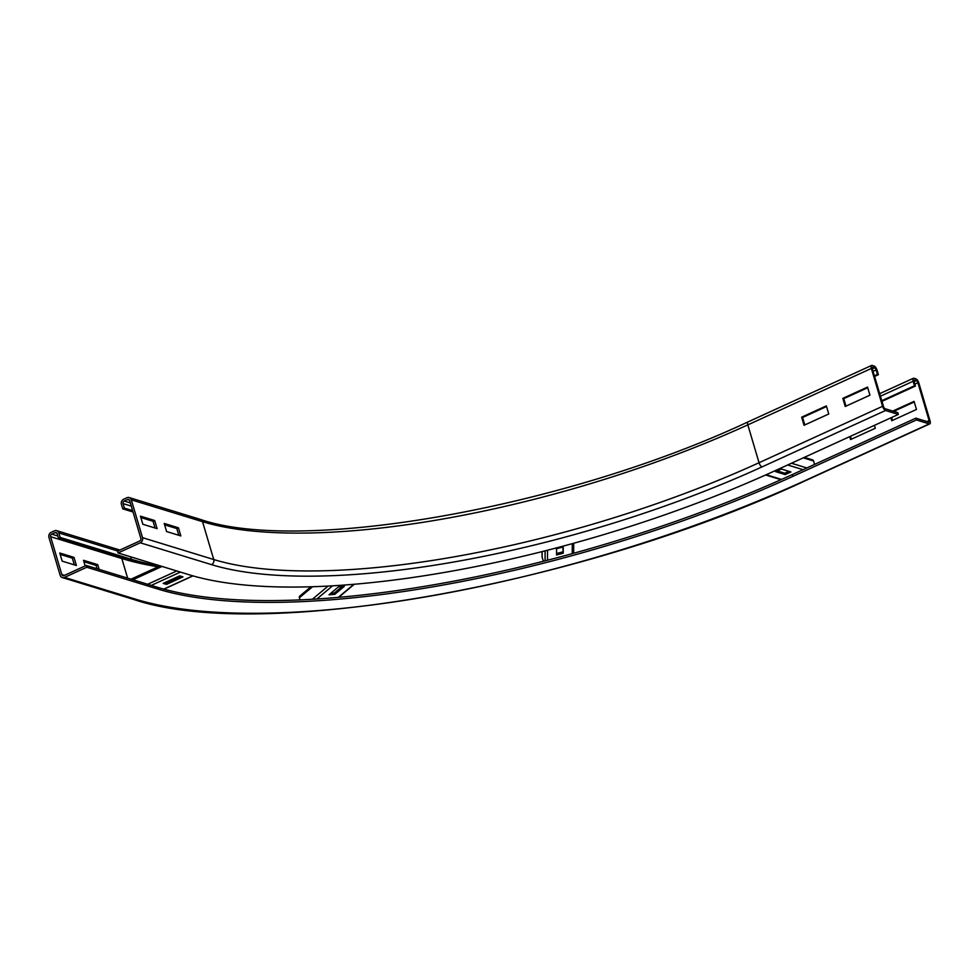 <?xml version="1.0" encoding="UTF-8"?>
<svg xmlns="http://www.w3.org/2000/svg" width="979" height="979" viewBox="0 0 979 979"><rect width="100%" height="100%" fill="white"/><g stroke="black" fill="none" stroke-linecap="round" stroke-linejoin="round"><path stroke-width="1.47" d="M826.533 406.53L802.596 417.47L804.811 424.935M801.642 417.176L826.349 405.893L828.748 413.995L804.04 425.29L801.642 417.176L802.596 417.47M867.712 387.721L843.763 398.661L845.978 406.126M842.821 398.367L867.529 387.084L869.927 395.198L845.22 406.481L842.821 398.367L843.763 398.661M178.79 535.293L176.795 528.562L164.607 524.817M178.435 527.803L180.846 535.917L166.601 531.548L164.191 523.435L178.435 527.803L176.795 528.562M878.383 374.7L877.049 370.197A3.953 1.579 65.5 0 0 874.088 366.011L872.191 365.424A3.953 1.579 65.5 0 0 871.616 365.436A3.953 1.579 65.5 0 0 871.359 368.447L882.568 406.297A3.953 1.579 65.5 0 0 885.53 410.495L898.355 414.423L897.816 412.624L885.004 408.684A1.97 0.783 -114.5 0 1 883.511 406.591L872.301 368.74A1.97 0.783 -114.5 0 1 872.436 367.235A1.97 0.783 -114.5 0 1 872.717 367.235L874.614 367.81A1.97 0.783 -114.5 0 1 876.107 369.903L877.441 374.419L878.383 374.7L874.59 376.438M874.394 375.801L877.441 374.419M132.63 510.622L124.406 508.101L123.06 503.585A1.97 1.701 107.1 0 1 124.174 501.04L127.478 499.535A1.97 1.701 107.1 0 1 129.656 500.587L140.866 538.438A1.97 1.701 107.1 0 1 139.752 540.983L117.517 551.14L118.055 552.951L189.277 574.795A445.298 136.362 163.5 0 0 774.83 470.838L898.355 414.423M155.049 528.011L153.054 521.281L140.866 517.536M154.694 520.522L157.105 528.636L142.861 524.267L140.45 516.153L154.694 520.522L153.054 521.281M118.055 552.951L140.291 542.794A3.953 3.414 -72.9 0 0 142.518 537.679L131.296 499.828A3.953 3.414 -72.9 0 0 126.94 497.724L123.648 499.229A3.953 3.414 -72.9 0 0 121.42 504.344L122.754 508.847L124.406 508.101M133.034 512.005L122.754 508.847M874.418 425.351L875.287 428.276L850.58 439.559L849.711 436.634M850.482 436.291L851.338 439.204M892.775 411.07L914.056 401.353L916.466 409.467L891.759 420.75L890.89 417.837M914.251 401.99L893.729 411.364M891.649 417.482L892.518 420.407M85.161 565.923L83.496 560.294L97.741 564.663L96.089 565.421L83.9 561.677M97.08 568.762L96.089 565.421M97.741 564.663L99.136 569.399M130.66 556.818L131.394 559.278L60.172 537.434L58.838 532.931A3.953 3.414 -72.9 0 0 54.469 530.826L51.177 532.331A3.953 3.414 -72.9 0 0 48.95 537.447L60.16 575.297A3.953 3.414 -72.9 0 0 64.528 577.39L86.764 567.245L157.986 589.089A482.818 147.853 163.5 0 0 792.868 476.381L916.393 419.954L929.218 423.895A3.953 1.579 65.5 0 0 929.793 423.883A3.953 1.579 65.5 0 0 930.05 420.872L918.84 383.009A3.953 1.579 65.5 0 0 915.867 378.824L913.97 378.249A3.953 1.579 65.5 0 0 913.395 378.261A3.953 1.579 65.5 0 0 913.138 381.272L914.472 385.775L915.426 386.069L914.092 381.553A1.97 0.783 -114.5 0 1 914.215 380.048A1.97 0.783 -114.5 0 1 914.508 380.048L916.405 380.635A1.97 0.783 -114.5 0 1 917.886 382.728L929.095 420.578A1.97 0.783 -114.5 0 1 928.973 422.084A1.97 0.783 -114.5 0 1 928.679 422.084L915.867 418.155L916.393 419.954M86.764 567.245L86.225 565.434L157.448 587.278A482.818 147.853 163.5 0 0 792.341 474.57L915.867 418.155M881.957 401.353L915.426 386.069M881.773 400.705L914.472 385.775M74 557.381L76.399 565.495L62.154 561.126L59.756 553.013L74 557.381L72.348 558.14L60.16 554.395M74.343 564.871L72.348 558.14M86.225 565.434L63.99 575.591A1.97 1.701 107.1 0 1 61.812 574.538L50.602 536.688A1.97 1.701 107.1 0 1 51.716 534.13L55.008 532.625A1.97 1.701 107.1 0 1 57.186 533.677L58.52 538.193L129.742 560.037A503.561 154.205 163.5 0 0 157.974 566.865M131.394 559.278A501.578 153.593 163.5 0 0 159.626 566.107M58.52 538.193L60.172 537.434M166.528 584.402L163.199 583.386L179.671 575.86L182.987 576.888L166.528 584.402L166.124 583.056L180.98 576.264M164.815 582.652L166.124 583.056M334.769 594.363L329.005 594.791L338.514 586.825L344.278 586.384L334.769 594.363L334.365 593.005L342.063 586.556M330.816 593.274L334.365 593.005M300.051 599.882L299.415 597.741A1.97 1.542 -130 0 1 299.794 596.101L310.93 586.776M563.219 553.208L556.561 554.983L556.574 548.705L563.231 546.931L563.219 553.208L562.827 547.041M556.561 553.527L562.815 551.862M543.357 561.297L542.133 557.173A1.97 1.872 -179.9 0 1 542.06 556.659L542.072 551.618M785.182 474.582L775.686 471.67L781.45 469.039L790.946 471.951L785.182 474.582L784.779 473.224L788.939 471.327M777.302 470.936L784.779 473.224M814.577 464.413L813.561 460.999A1.97 1.701 -72.9 0 0 812.497 459.861L804.334 457.364M873.06 371.298L876.107 369.903M872.338 368.85L874.614 367.81M140.291 542.794L211.513 564.638A418.645 128.2 163.5 0 0 762.005 466.91L885.53 410.495M762.005 466.91A3.953 1.579 -114.5 0 1 759.043 462.724L882.568 406.297M211.513 564.638A3.953 3.414 -72.9 0 0 213.74 559.523A414.692 126.989 163.5 0 0 759.043 462.724L747.834 424.874L871.359 368.447M142.518 537.679L213.74 559.523L202.531 521.672A414.692 126.989 163.5 0 0 747.834 424.874A3.953 1.579 -114.5 0 1 748.091 421.863L871.616 365.436M131.296 499.828L202.531 521.672A3.953 3.414 -72.9 0 0 200.389 519.408L129.167 497.552M131.296 506.119L123.06 503.585M130.354 502.925L124.174 501.04M129.461 500.147L127.478 499.535M792.868 476.381L792.341 474.57M926.954 421.557L929.095 420.578M914.851 384.111L917.886 382.728M914.129 381.675L916.405 380.635M880.439 396.201L913.138 381.272M929.793 423.883L806.268 480.297A3.953 1.579 -114.5 0 1 805.693 480.31L929.218 423.895M127.625 578.136L121.824 558.532A511.454 156.616 163.5 0 0 154.621 566.217M50.602 536.688L121.824 558.532A1.97 1.701 107.1 0 1 121.763 557.589M806.268 480.297C581.685 585.307 260.341 642.628 133.523 599.405A3.953 3.414 107.1 0 0 135.751 599.246A509.484 156.016 163.5 0 0 805.693 480.31M157.448 587.278L157.986 589.089M55.008 532.625L56.99 533.237M117.798 551.018L58.838 532.931M51.716 534.13L57.883 536.027M61.812 574.538L64.492 575.358M135.751 599.246L64.528 577.39M132.899 579.752L162.049 566.437M147.645 584.279L176.795 570.965M151.28 585.393L180.43 572.079M163.762 589.113L192.814 575.836M299.415 597.741L312.558 586.727M312.374 599.258L328.124 586.066M316.878 598.989L332.603 585.809M338.281 597.374L353.908 584.279M542.133 557.173L542.146 551.593M545.083 560.857L545.107 550.847M547.53 560.233L547.542 550.222M572.238 553.649L572.262 543.663M803.282 457.842L813.561 460.999M791.473 463.238L806.843 467.95M787.679 464.976L803.049 469.687M766.214 474.729L781.548 479.441M788.89 471.352L781.401 469.051M748.091 421.863C565.189 507.66 301.397 554.212 200.389 519.408M879.68 393.656L913.395 378.261M56.696 530.655L119.915 550.051M62.301 577.561L133.523 599.405M160.152 565.862L131.015 579.176M192.985 575.885L163.934 589.162M354.337 584.243L338.71 597.337M573.694 543.259L573.682 553.257M780.985 479.686L765.651 474.986"/></g></svg>
